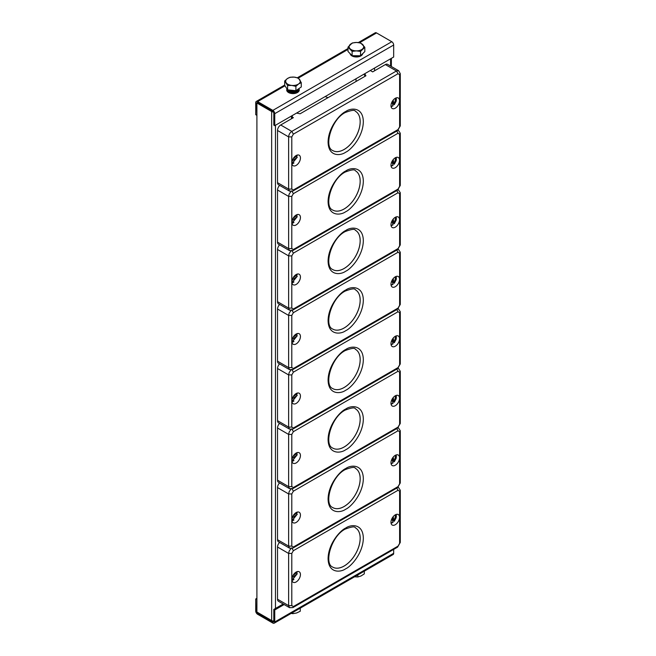 <?xml version="1.0" encoding="UTF-8"?>
<svg xmlns="http://www.w3.org/2000/svg" width="656" height="656" viewBox="0 0 656 656"><rect width="100%" height="100%" fill="white"/><g stroke="black" fill="none" stroke-linecap="round" stroke-linejoin="round"><path stroke-width="0.98" d="M350.156 53.685A6.281 3.624 0 0 0 351.969 55.916A6.281 3.624 0 0 0 358.545 56.76A6.281 3.624 0 0 0 362.661 53.677M299.193 90.52A6.281 3.624 0 0 0 298.874 89.806M286.984 88.896A6.281 3.624 0 0 0 286.705 89.97A6.281 3.624 0 0 0 288.542 92.529A6.281 3.624 0 0 0 295.389 93.316A6.281 3.624 0 0 0 299.267 89.97A6.281 3.624 0 0 0 298.833 88.642M287.098 89.806A6.281 3.624 0 0 0 286.779 90.52M358.283 42.574L375.207 32.8A2.69 1.55 60 0 1 376.552 32.931L391.771 41.722A2.69 1.55 60 0 1 393.674 45.018L393.674 57.015L274.749 125.673L273.798 125.124L273.798 113.127A1.345 0.779 -120 0 0 272.847 111.479L257.628 102.697A1.345 0.779 -120 0 0 256.947 102.631A1.345 0.779 -120 0 0 256.668 103.246L256.906 115.095M274.749 125.673L274.749 113.677A2.69 1.55 -120 0 0 272.847 110.38L257.628 101.598A2.69 1.55 -120 0 0 256.275 101.459A2.69 1.55 -120 0 0 255.717 102.697L255.717 114.685L256.668 115.235M256.906 599.404L256.668 611.531A1.345 0.779 -120 0 0 257.628 613.18L272.847 621.97A1.345 0.779 -120 0 0 273.519 622.036A1.345 0.779 -120 0 0 273.798 621.421L273.798 609.424L283.187 604.004M256.668 599.535L255.717 598.985L255.717 610.982A2.69 1.55 -120 0 0 257.628 614.278L272.847 623.069A2.69 1.55 -120 0 0 274.192 623.2A2.69 1.55 -120 0 0 274.749 621.97L274.749 609.973L273.798 609.424M393.674 549.392L393.674 553.303A2.69 1.55 60 0 1 393.116 554.541L274.192 623.2M274.749 609.973L284.138 604.553M256.906 598.305L255.717 598.985M273.798 620.994A2.69 1.55 180 0 1 271.658 620.551L271.658 111.528A2.69 1.55 0 0 0 273.38 111.979M271.658 111.528L256.906 103.017L257.537 102.648M256.906 103.017L256.906 612.032L271.658 620.551M356.019 78.753L356.019 81.5M287.131 89.126A5.888 3.395 0 0 0 287.098 89.511A5.888 3.395 0 0 0 292.445 92.898A5.888 3.395 0 0 0 298.775 90.126A5.888 3.395 0 0 0 298.874 89.511A5.888 3.395 0 0 0 298.71 88.724M298.874 89.511L298.874 90.43A5.888 3.395 180 0 1 298.775 91.045A5.888 3.395 180 0 1 298.259 91.938M298.25 89.052A5.33 3.075 180 0 1 298.308 89.511A5.33 3.075 180 0 1 298.226 90.069A5.33 3.075 180 0 1 292.806 92.586A5.33 3.075 180 0 1 287.697 89.864M287.713 91.938A5.888 3.395 180 0 1 287.098 90.43L287.098 89.511M358.422 55.735A5.33 3.075 180 0 1 354.289 55.711M353.108 55.703A5.888 3.395 0 0 0 359.603 55.744M362.284 54.054A5.888 3.395 180 0 1 361.686 55.317M351.14 55.317A5.888 3.395 180 0 1 350.542 54.079M355.331 111.233A22.673 13.087 -60 0 1 358.971 129.355A22.673 13.087 -60 0 1 344.121 149.453A22.673 13.087 -60 0 1 332.666 150.503C323.695 147.19 331.182 119.441 345.245 112.537C351.485 110.159 354.855 109.732 355.347 111.241A22.673 13.087 -60 0 1 359.004 129.355A22.673 13.087 -60 0 1 344.154 149.47A22.673 13.087 -60 0 1 332.674 150.511M291.871 162.934A6.052 3.493 120 0 0 293.125 165.706A6.052 3.493 120 0 0 297.791 164.082A6.052 3.493 120 0 0 300.44 157.989A6.052 3.493 120 0 0 299.185 155.218A6.052 3.493 120 0 0 294.519 156.841A6.052 3.493 120 0 0 291.871 162.934M390.984 105.714A6.052 3.493 120 0 0 392.231 108.486A6.052 3.493 120 0 0 396.896 106.862A6.052 3.493 120 0 0 399.545 100.77A6.052 3.493 120 0 0 398.29 97.998A6.052 3.493 120 0 0 393.625 99.622A6.052 3.493 120 0 0 390.984 105.714M292.264 117.022L293.38 117.662L280.694 124.984L291.797 131.397L396.454 70.971L398.036 73.718L399.619 74.636L399.619 126.821L398.036 129.568L293.38 189.986L291.797 189.067L291.797 136.891L293.38 134.144L398.036 73.718M399.619 74.636L400.283 73.718L398.692 70.75L396.454 70.971L385.351 64.567L372.665 71.889L370.287 70.512M364.736 73.718L365.925 75.776L300.12 113.775L296.553 113.086M291.797 189.067L288.624 189.067L289.55 191.126L278.456 184.713A4.485 2.591 -60 0 1 277.521 182.663L277.521 130.478A4.485 2.591 -60 0 1 280.694 124.984M385.351 64.567A4.485 2.591 -60 0 1 387.598 64.345L398.692 70.75M363.941 74.177L365.13 76.235M355.331 170.74A22.673 13.087 -60 0 1 358.971 188.862A22.673 13.087 -60 0 1 344.121 208.961A22.673 13.087 -60 0 1 332.666 210.01C323.695 206.697 331.182 178.949 345.245 172.044C351.485 169.666 354.855 169.24 355.347 170.749A22.673 13.087 -60 0 1 359.004 188.871A22.673 13.087 -60 0 1 344.154 208.977A22.673 13.087 -60 0 1 332.674 210.018M291.871 222.441A6.052 3.493 120 0 0 293.125 225.213A6.052 3.493 120 0 0 297.791 223.589A6.052 3.493 120 0 0 300.44 217.497A6.052 3.493 120 0 0 299.185 214.725A6.052 3.493 120 0 0 294.519 216.349A6.052 3.493 120 0 0 291.871 222.441M390.984 165.222A6.052 3.493 120 0 0 392.231 167.993A6.052 3.493 120 0 0 396.896 166.37A6.052 3.493 120 0 0 399.545 160.277A6.052 3.493 120 0 0 398.29 157.506A6.052 3.493 120 0 0 393.625 159.129A6.052 3.493 120 0 0 390.984 165.222M291.797 248.583L291.797 196.398L293.38 193.651L398.036 133.225L399.619 134.144L399.619 186.329L398.036 189.076L293.38 249.493L291.797 248.583L288.624 248.583L289.55 250.633L278.456 244.221A4.485 2.591 -60 0 1 277.521 242.171L277.521 189.986A4.485 2.591 -60 0 1 279.587 185.369M355.331 230.248A22.673 13.087 -60 0 1 358.971 248.37A22.673 13.087 -60 0 1 344.121 268.468A22.673 13.087 -60 0 1 332.666 269.518C323.695 266.205 331.182 238.456 345.245 231.552C351.485 229.174 354.855 228.747 355.347 230.256A22.673 13.087 -60 0 1 359.004 248.378A22.673 13.087 -60 0 1 344.154 268.484A22.673 13.087 -60 0 1 332.674 269.526M291.871 281.949A6.052 3.493 120 0 0 293.125 284.72A6.052 3.493 120 0 0 297.791 283.097A6.052 3.493 120 0 0 300.44 277.004A6.052 3.493 120 0 0 299.185 274.233A6.052 3.493 120 0 0 294.519 275.856A6.052 3.493 120 0 0 291.871 281.949M390.984 224.729A6.052 3.493 120 0 0 392.231 227.501A6.052 3.493 120 0 0 396.896 225.877A6.052 3.493 120 0 0 399.545 219.785A6.052 3.493 120 0 0 398.29 217.013A6.052 3.493 120 0 0 393.625 218.637A6.052 3.493 120 0 0 390.984 224.729M291.797 308.09L291.797 255.906L293.38 253.159L398.036 192.733L399.619 193.651L399.619 245.836L398.036 248.583L293.38 309.001L291.797 308.09L288.624 308.09L289.55 310.14L278.456 303.728A4.485 2.591 -60 0 1 277.521 301.678L277.521 249.493A4.485 2.591 -60 0 1 279.587 244.877M355.331 289.755A22.673 13.087 -60 0 1 358.971 307.877A22.673 13.087 -60 0 1 344.121 327.975A22.673 13.087 -60 0 1 332.666 329.025C323.695 325.72 331.182 297.963 345.245 291.059C351.485 288.689 354.855 288.255 355.347 289.763A22.673 13.087 -60 0 1 359.004 307.885A22.673 13.087 -60 0 1 344.154 327.992A22.673 13.087 -60 0 1 332.674 329.033M291.871 341.456A6.052 3.493 120 0 0 293.125 344.228A6.052 3.493 120 0 0 297.791 342.604A6.052 3.493 120 0 0 300.44 336.512A6.052 3.493 120 0 0 299.185 333.74A6.052 3.493 120 0 0 294.519 335.364A6.052 3.493 120 0 0 291.871 341.456M390.984 284.237A6.052 3.493 120 0 0 392.231 287.008A6.052 3.493 120 0 0 396.896 285.385A6.052 3.493 120 0 0 399.545 279.292A6.052 3.493 120 0 0 398.29 276.52A6.052 3.493 120 0 0 393.625 278.144A6.052 3.493 120 0 0 390.984 284.237M291.797 367.598L291.797 315.413L293.38 312.666L398.036 252.24L399.619 253.159L399.619 305.343L398.036 308.09L293.38 368.508L291.797 367.598L288.624 367.598L289.55 369.648L278.456 363.244A4.485 2.591 -60 0 1 277.521 361.185L277.521 309.001A4.485 2.591 -60 0 1 279.587 304.384M355.347 349.271A22.673 13.087 -60 0 1 359.004 367.393A22.673 13.087 -60 0 1 344.154 387.499A22.673 13.087 -60 0 1 332.674 388.541C323.695 385.228 331.182 357.479 345.245 350.566C351.485 348.197 354.855 347.762 355.347 349.271A22.673 13.087 -60 0 1 358.971 367.385A22.673 13.087 -60 0 1 344.121 387.483A22.673 13.087 -60 0 1 332.666 388.532M291.871 400.964A6.052 3.493 120 0 0 293.125 403.735A6.052 3.493 120 0 0 297.791 402.112A6.052 3.493 120 0 0 300.44 396.019A6.052 3.493 120 0 0 299.185 393.247A6.052 3.493 120 0 0 294.519 394.871A6.052 3.493 120 0 0 291.871 400.964M390.984 343.744A6.052 3.493 120 0 0 392.231 346.516A6.052 3.493 120 0 0 396.896 344.9A6.052 3.493 120 0 0 399.545 338.799A6.052 3.493 120 0 0 398.29 336.028A6.052 3.493 120 0 0 393.625 337.651A6.052 3.493 120 0 0 390.984 343.744M291.797 427.105L291.797 374.92L293.38 372.173L398.036 311.748L399.619 312.666L399.619 364.851L398.036 367.598L293.38 428.015L291.797 427.105L288.624 427.105L289.55 429.155L278.456 422.751A4.485 2.591 -60 0 1 277.521 420.693L277.521 368.508A4.485 2.591 -60 0 1 279.587 363.891M355.331 408.77A22.673 13.087 -60 0 1 358.971 426.892A22.673 13.087 -60 0 1 344.121 446.99A22.673 13.087 -60 0 1 332.666 448.04C323.695 444.735 331.182 416.986 345.245 410.074C351.485 407.704 354.855 407.269 355.347 408.778A22.673 13.087 -60 0 1 359.004 426.9A22.673 13.087 -60 0 1 344.154 447.007A22.673 13.087 -60 0 1 332.674 448.048M291.871 460.471A6.052 3.493 120 0 0 293.125 463.243A6.052 3.493 120 0 0 297.791 461.619A6.052 3.493 120 0 0 300.44 455.526A6.052 3.493 120 0 0 299.185 452.755A6.052 3.493 120 0 0 294.519 454.378A6.052 3.493 120 0 0 291.871 460.471M390.984 403.251A6.052 3.493 120 0 0 392.231 406.023A6.052 3.493 120 0 0 396.896 404.408A6.052 3.493 120 0 0 399.545 398.315A6.052 3.493 120 0 0 398.29 395.535A6.052 3.493 120 0 0 393.625 397.159A6.052 3.493 120 0 0 390.984 403.251M291.797 486.613L291.797 434.428L293.38 431.681L398.036 371.255L399.619 372.173L399.619 424.358L398.036 427.105L293.38 487.523L291.797 486.613L288.624 486.613L289.55 488.663L278.456 482.258A4.485 2.591 -60 0 1 277.521 480.2L277.521 428.015A4.485 2.591 -60 0 1 279.587 423.399M355.331 468.277A22.673 13.087 -60 0 1 358.971 486.399A22.673 13.087 -60 0 1 344.121 506.498A22.673 13.087 -60 0 1 332.666 507.547C323.695 504.243 331.182 476.494 345.245 469.581C351.485 467.211 354.855 466.777 355.347 468.286A22.673 13.087 -60 0 1 359.004 486.408A22.673 13.087 -60 0 1 344.154 506.514A22.673 13.087 -60 0 1 332.674 507.555M291.871 519.978A6.052 3.493 120 0 0 293.125 522.75A6.052 3.493 120 0 0 297.791 521.126A6.052 3.493 120 0 0 300.44 515.034A6.052 3.493 120 0 0 299.185 512.262A6.052 3.493 120 0 0 294.519 513.886A6.052 3.493 120 0 0 291.871 519.978M390.984 462.759A6.052 3.493 120 0 0 392.231 465.53A6.052 3.493 120 0 0 396.896 463.915A6.052 3.493 120 0 0 399.545 457.822A6.052 3.493 120 0 0 398.29 455.051A6.052 3.493 120 0 0 393.625 456.666A6.052 3.493 120 0 0 390.984 462.759M291.797 546.12L291.797 493.935L293.38 491.188L398.036 430.762L399.619 431.681L399.619 483.866L398.036 486.613L293.38 547.03L291.797 546.12L288.624 546.12L289.55 548.17L278.456 541.766A4.485 2.591 -60 0 1 277.521 539.708L277.521 487.523A4.485 2.591 -60 0 1 279.587 482.906M355.331 527.785A22.673 13.087 -60 0 1 358.971 545.915A22.673 13.087 -60 0 1 344.121 566.005A22.673 13.087 -60 0 1 332.666 567.055C323.695 563.75 331.182 536.001 345.245 529.089C351.485 526.719 354.855 526.284 355.347 527.793A22.673 13.087 -60 0 1 359.004 545.915A22.673 13.087 -60 0 1 344.154 566.021A22.673 13.087 -60 0 1 332.674 567.063M291.871 579.486A6.052 3.493 120 0 0 293.125 582.257A6.052 3.493 120 0 0 297.791 580.642A6.052 3.493 120 0 0 300.44 574.541A6.052 3.493 120 0 0 299.185 571.77A6.052 3.493 120 0 0 294.519 573.393A6.052 3.493 120 0 0 291.871 579.486M390.984 522.274A6.052 3.493 120 0 0 392.231 525.046A6.052 3.493 120 0 0 396.896 523.422A6.052 3.493 120 0 0 399.545 517.33A6.052 3.493 120 0 0 398.29 514.558A6.052 3.493 120 0 0 393.625 516.174A6.052 3.493 120 0 0 390.984 522.274M291.797 605.627L291.797 553.443L293.38 550.696L398.036 490.27L399.619 491.188L399.619 543.373L398.036 546.12L293.38 606.546L291.797 605.627L288.624 605.627L289.55 607.677L278.456 601.273A4.485 2.591 -60 0 1 277.521 599.215L277.521 547.03A4.485 2.591 -60 0 1 279.587 542.414M296.225 156.39L297.201 157.333L292.207 160.818M297.217 157.087L291.912 163.565M293.134 158.703L297.086 155.71A5.248 3.026 120 0 0 296.873 155.177L297.143 155.784M296.725 155.234L297.086 155.71M392.78 104.525A5.379 3.108 120 0 0 393.133 104.156L392.354 101.295M393.124 100.196L394.322 104.607L393.133 104.156M393.083 105.796L391.042 106.526A5.248 3.026 120 0 0 392.969 105.788L392.05 101.836M392.969 105.788L391.017 106.346M395.83 98.015L394.19 104.698M392.78 164.033A5.379 3.108 120 0 0 393.133 163.664L392.354 160.802M393.124 159.703L394.322 164.115L393.133 163.664M391.042 166.017A5.248 3.026 120 0 0 392.969 165.296L392.05 161.343M392.969 165.296L391.017 165.853M395.83 157.522L394.19 164.205M392.78 223.54A5.379 3.108 120 0 0 393.133 223.179L392.354 220.309M393.124 219.211L394.322 223.622L393.133 223.179M393.083 224.811L391.042 225.541A5.248 3.026 120 0 0 392.969 224.803L392.05 220.851M392.969 224.803L391.017 225.361M395.83 217.029L394.19 223.712M392.78 283.048A5.379 3.108 120 0 0 393.133 282.687L392.354 279.825M393.124 278.718L394.322 283.13L393.133 282.687M393.083 284.319L391.042 285.048A5.248 3.026 120 0 0 392.969 284.31L392.05 280.358M392.969 284.31L391.017 284.868M395.83 276.537L394.19 283.22M392.78 342.555A5.379 3.108 120 0 0 393.133 342.194L392.354 339.332M393.124 338.225L394.322 342.637L393.133 342.194M391.042 344.539A5.248 3.026 120 0 0 392.969 343.818L392.05 339.865M392.969 343.818L391.017 344.375M395.83 336.044L394.19 342.727M392.78 402.062A5.379 3.108 120 0 0 393.133 401.702L392.354 398.84M393.124 397.733L394.322 402.144L393.133 401.702M393.083 403.333L391.042 404.063A5.248 3.026 120 0 0 392.969 403.325L392.05 399.373M392.969 403.325L391.017 403.891M395.83 395.552L394.19 402.235M392.78 461.57A5.379 3.108 120 0 0 393.133 461.209L392.354 458.347M393.124 457.248L394.322 461.652L393.133 461.209M391.042 463.554A5.248 3.026 120 0 0 392.969 462.833L392.05 458.88M392.969 462.833L391.017 463.398M395.83 455.067L394.19 461.742M392.78 521.085A5.379 3.108 120 0 0 393.133 520.716L392.354 517.855M393.124 516.756L394.322 521.159L393.133 520.716M393.083 522.356L391.042 523.078A5.248 3.026 120 0 0 392.969 522.34L392.05 518.388M392.969 522.34L391.017 522.906M395.83 514.575L394.19 521.249M296.225 215.898L297.201 216.841L292.207 220.326M297.217 216.595L291.912 223.073M293.134 218.21L297.086 215.217A5.248 3.026 120 0 0 296.873 214.684L297.143 215.291M296.725 214.742L297.086 215.217M296.225 275.405L297.201 276.348L292.207 279.833M297.217 276.102L291.912 282.58M293.134 277.718L297.086 274.725A5.248 3.026 120 0 0 296.873 274.192M296.725 274.249L297.086 274.725M296.225 334.913L297.201 335.856L292.207 339.341M297.217 335.61L291.912 342.088M293.134 337.225L297.086 334.232A5.248 3.026 120 0 0 296.873 333.699L297.143 334.306M296.725 333.756L297.086 334.232M296.225 394.42L297.201 395.363L292.207 398.848M297.217 395.117L291.912 401.595M293.134 396.732L297.086 393.739A5.248 3.026 120 0 0 296.873 393.206L297.143 393.813M296.725 393.264L297.086 393.739M296.225 453.927L297.201 454.87L292.207 458.355M297.217 454.624L291.912 461.102M293.134 456.24L297.086 453.247A5.248 3.026 120 0 0 296.873 452.714L297.143 453.321M296.725 452.771L297.086 453.247M296.225 513.435L297.201 514.378L292.207 517.871M297.217 514.132L291.912 520.61M293.134 515.747L297.086 512.754A5.248 3.026 120 0 0 296.873 512.221L297.143 512.828M296.725 512.279L297.086 512.754M296.225 572.942L297.201 573.885L292.207 577.378M297.217 573.639L291.912 580.117M293.134 575.255L297.086 572.262A5.248 3.026 120 0 0 296.873 571.729M296.725 571.786L297.086 572.262M294.462 90.544A4.485 2.591 180 0 1 290.173 90.11M297.045 89.888A4.485 2.591 180 0 1 290.116 90.774A4.485 2.591 180 0 1 289.025 89.995M297.422 89.626A4.485 2.591 180 0 1 296.43 90.897A4.485 2.591 180 0 1 290.116 91.225A4.485 2.591 180 0 1 288.681 89.962M297.439 89.61A4.485 2.591 180 0 1 297.471 89.929A4.485 2.591 180 0 1 296.43 91.586A4.485 2.591 180 0 1 291.477 92.365A4.485 2.591 180 0 1 288.501 89.946L288.501 90.38A4.485 2.591 180 0 1 288.517 90.159M297.455 90.159A4.485 2.591 180 0 1 297.471 90.38A4.485 2.591 180 0 1 297.012 91.52M297.43 90.725A4.485 2.591 180 0 1 297.471 91.069A4.485 2.591 180 0 1 297.463 91.176L297.471 91.069M287.599 89.856L284.688 85.296L284.688 80.975L287.599 85.534L287.599 89.856L295.889 90.684L301.276 86.953L301.276 82.631L298.373 78.072L294.224 77.121L290.075 77.244L287.385 78.581L284.688 80.975M287.599 85.534L291.748 85.419L295.889 86.362L295.889 90.684M295.889 86.362L298.587 83.968L301.276 82.631M294.224 77.121A7.29 4.207 0 0 0 287.385 78.581A7.29 4.207 0 0 0 286.147 82.722A7.29 4.207 0 0 0 291.748 85.419A7.29 4.207 0 0 0 298.587 83.968A7.29 4.207 0 0 0 299.825 79.819A7.29 4.207 0 0 0 294.224 77.121M288.96 91.52A4.485 2.591 180 0 1 288.501 90.38M288.501 91.069L288.501 91.168A4.485 2.591 180 0 1 288.501 91.069A4.485 2.591 180 0 1 288.542 90.725M352.116 55.694L348 51.463L348 47.142L352.116 51.373L352.116 55.694L360.538 55.752L364.826 51.578L364.826 47.257L360.702 43.017L356.495 42.46L352.288 42.96L348 47.142M352.116 51.373L356.323 50.873L360.538 51.43L360.538 55.752M360.538 51.43L364.826 47.257M356.495 42.46A7.29 4.207 0 0 0 350.14 44.518A7.29 4.207 0 0 0 350.058 48.724A7.29 4.207 0 0 0 356.323 50.873A7.29 4.207 0 0 0 362.678 48.815A7.29 4.207 0 0 0 362.768 44.608A7.29 4.207 0 0 0 356.495 42.46M300.276 608.137L300.259 611.244L300.259 608.153M300.259 611.244L296.602 612.983L292.953 613.663L292.953 612.368M292.953 613.663L291.108 613.434M357.848 574.902L357.848 576.968L361.079 575.952L364.31 573.861L364.31 571.171M357.848 576.968L354.707 576.813M391.771 41.722L272.847 110.38M257.628 101.598L285.007 85.788M298.373 78.072L348 49.421M359.521 42.763L376.552 32.931M393.674 45.018L274.749 113.677M272.847 621.97L273.798 621.421M258.259 612.811L257.628 613.18M274.749 621.97L393.674 553.303M275.463 125.263L275.463 608.465M291.477 118.761L291.477 116.014M374.568 68.044L374.568 70.791M390.582 66.067L390.582 58.794M370.763 70.791L370.763 70.241M345.712 111.512C340.554 113.668 328.328 126.829 328.09 142.024C328.328 156.948 340.554 155.989 345.712 152.2C350.862 150.035 363.088 136.874 363.326 121.68C363.088 106.764 350.862 107.715 345.712 111.512M293.38 134.144L291.797 131.397C289.87 132.725 288.812 134.554 288.624 136.891L291.797 136.891M277.521 182.663L288.624 189.067L288.624 136.891L277.521 130.478M289.55 191.126L292.92 191.011L293.38 189.986M398.036 129.568L397.569 130.593L292.92 191.011M400.283 73.718L400.283 125.903L399.619 126.821M345.712 171.019C340.554 173.176 328.328 186.337 328.09 201.531C328.328 216.455 340.554 215.496 345.712 211.708C350.862 209.551 363.088 196.382 363.326 181.187C363.088 166.271 350.862 167.223 345.712 171.019M293.38 193.651L291.797 190.904M396.454 130.478L398.036 133.225M290.944 191.527L289.157 194.053L288.624 196.398L291.797 196.398M277.521 242.171L288.624 248.583L288.624 196.398L277.521 189.986M289.55 250.633L292.92 250.518L293.38 249.493M398.036 189.076L397.569 190.101L292.92 250.518M399.619 134.144L400.283 133.225L400.283 185.41L399.619 186.329M400.283 133.225L398.274 130.093M345.712 230.527C340.554 232.683 328.328 245.844 328.09 261.039C328.328 275.963 340.554 275.003 345.712 271.215C350.862 269.058 363.088 255.889 363.326 240.695C363.088 225.779 350.862 226.73 345.712 230.527M293.38 253.159L291.797 250.412M396.454 189.986L398.036 192.733M290.944 251.035L289.157 253.56L288.624 255.906L291.797 255.906M277.521 301.678L288.624 308.09L288.624 255.906L277.521 249.493M289.55 310.14L292.92 310.026L293.38 309.001M398.036 248.583L397.569 249.608L292.92 310.026M399.619 193.651L400.283 192.733L400.283 244.918L399.619 245.836M400.283 192.733L398.274 189.6M345.712 290.034C340.554 292.191 328.328 305.352 328.09 320.546C328.328 335.47 340.554 334.511 345.712 330.722C350.862 328.566 363.088 315.405 363.326 300.202C363.088 285.286 350.862 286.237 345.712 290.034M293.38 312.666L291.797 309.919M396.454 249.493L398.036 252.24M290.944 310.542L289.157 313.068L288.624 315.413L291.797 315.413M277.521 361.185L288.624 367.598L288.624 315.413L277.521 309.001M289.55 369.648L292.92 369.533L293.38 368.508M398.036 308.09L397.569 309.115L292.92 369.533M399.619 253.159L400.283 252.24L400.283 304.425L399.619 305.343M400.283 252.24L398.274 249.108M345.712 349.541C340.554 351.698 328.328 364.859 328.09 380.054C328.328 394.978 340.554 394.018 345.712 390.23C350.862 388.073 363.088 374.912 363.326 359.709C363.088 344.794 350.862 345.745 345.712 349.541M293.38 372.173L291.797 369.426M396.454 309.001L398.036 311.748M290.944 370.05L289.157 372.575L288.624 374.92L291.797 374.92M277.521 420.693L288.624 427.105L288.624 374.92L277.521 368.508M289.55 429.155L292.92 429.049L293.38 428.015M398.036 367.598L397.569 368.623L292.92 429.049M399.619 312.666L400.283 311.748L400.283 363.932L399.619 364.851M400.283 311.748L398.274 308.615M345.712 409.049C340.554 411.205 328.328 424.366 328.09 439.561C328.328 454.485 340.554 453.526 345.712 449.737C350.862 447.581 363.088 434.42 363.326 419.217C363.088 404.301 350.862 405.252 345.712 409.049M293.38 431.681L291.797 428.934M396.454 368.508L398.036 371.255M290.944 429.557L289.157 432.083L288.624 434.428L291.797 434.428M277.521 480.2L288.624 486.613L288.624 434.428L277.521 428.015M289.55 488.663L292.92 488.556L293.38 487.523M398.036 427.105L397.569 428.13L292.92 488.556M399.619 372.173L400.283 371.255L400.283 423.44L399.619 424.358M400.283 371.255L398.274 368.123M345.712 468.556C340.554 470.713 328.328 483.874 328.09 499.068C328.328 513.992 340.554 513.033 345.712 509.245C350.862 507.088 363.088 493.927 363.326 478.724C363.088 463.808 350.862 464.76 345.712 468.556M293.38 491.188L291.797 488.441M396.454 428.015L398.036 430.762M290.944 489.064L289.157 491.59L288.624 493.935L291.797 493.935M277.521 539.708L288.624 546.12L288.624 493.935L277.521 487.523M289.55 548.17L292.92 548.063L293.38 547.03M398.036 486.613L397.569 487.638L292.92 548.063M399.619 431.681L400.283 430.762L400.283 482.947L399.619 483.866M400.283 430.762L398.274 427.63M345.712 528.064C340.554 530.22 328.328 543.381 328.09 558.576C328.328 573.5 340.554 572.549 345.712 568.752C350.862 566.595 363.088 553.434 363.326 538.24C363.088 523.316 350.862 524.267 345.712 528.064M293.38 550.696L291.797 547.949M396.454 487.531L398.036 490.27M290.944 548.572L289.157 551.097L288.624 553.443L291.797 553.443M277.521 599.215L288.624 605.627L288.624 553.443L277.521 547.03M289.55 607.677L292.92 607.571L293.38 606.546M398.036 546.12L397.569 547.145L292.92 607.571M399.619 491.188L400.283 490.27L400.283 542.455L399.619 543.373M400.283 490.27L398.274 487.137M291.936 163.729A5.248 3.026 120 0 0 293.954 162.942M396.306 100.097A5.248 3.026 120 0 0 395.978 97.957L396.232 101.057L394.313 104.698M396.306 159.605A5.248 3.026 120 0 0 395.978 157.465M396.306 219.112A5.248 3.026 120 0 0 395.978 216.972L396.232 220.072L394.313 223.712M396.306 278.62A5.248 3.026 120 0 0 395.978 276.479L396.232 279.579L394.313 283.22M396.306 338.127A5.248 3.026 120 0 0 395.978 335.987L396.232 339.086L394.313 342.727M396.306 397.634A5.248 3.026 120 0 0 395.978 395.494L396.232 398.594L394.313 402.243M396.306 457.15A5.248 3.026 120 0 0 395.978 455.002M396.306 516.657A5.248 3.026 120 0 0 395.978 514.509L396.232 517.609L394.313 521.258M297.283 216.71L291.936 223.253A5.248 3.026 120 0 0 293.954 222.45M291.936 282.744A5.248 3.026 120 0 0 293.954 281.957M297.283 335.724L291.936 342.268A5.248 3.026 120 0 0 293.954 341.464M297.283 395.232L291.936 401.775A5.248 3.026 120 0 0 293.954 400.972M291.936 461.266A5.248 3.026 120 0 0 293.954 460.479M297.283 514.247L291.936 520.79A5.248 3.026 120 0 0 293.954 519.987M291.936 580.281A5.248 3.026 120 0 0 293.954 579.494M348 48.511L297.348 77.752M284.688 85.059L256.275 101.459M292.264 118.31L292.264 115.563M391.37 66.527L391.37 58.343M400.283 125.903L397.569 130.593M325.171 96.563L327.975 97.687M400.283 185.41L397.569 190.101M400.283 244.918L397.569 249.608M400.283 304.425L397.569 309.115M400.283 363.932L397.569 368.623M400.283 423.44L397.569 428.13M400.283 482.947L397.569 487.638M400.283 542.455L397.569 547.145M291.936 163.746L297.283 157.202M391.042 166.034L393.083 165.304M394.313 164.205L396.232 160.564L395.994 157.456M391.042 344.556L393.083 343.826M391.042 463.571L393.083 462.849M394.313 461.75L396.232 458.101L395.994 454.993M291.936 282.761L297.283 276.217M297.143 274.798L296.889 274.183M291.936 461.283L297.283 454.739M291.936 580.298L297.283 573.754M297.143 572.344L296.889 571.72M297.471 89.929L297.471 90.38"/></g></svg>
